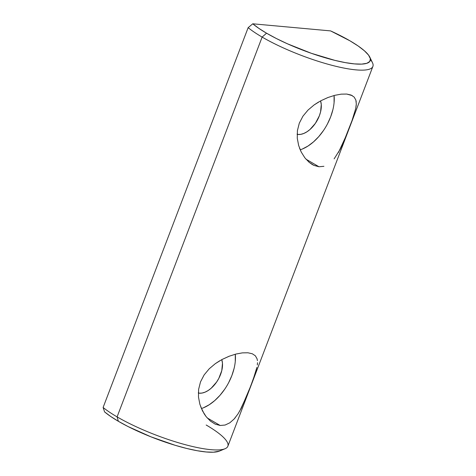 <?xml version="1.0" encoding="UTF-8"?>
<svg xmlns="http://www.w3.org/2000/svg" width="476" height="476" viewBox="0 0 476 476"><rect width="100%" height="100%" fill="white"/><g stroke="black" fill="none" stroke-linecap="round" stroke-linejoin="round"><path stroke-width="0.71" d="M298.03 134.476A21.837 12.953 -59.8 0 1 297.137 134.345L298.03 134.476L297.143 133.958L298.03 134.476A21.837 12.953 -59.8 0 0 315.582 123.058A21.837 12.953 -59.8 0 0 320.58 100.906L321.27 104.524L320.574 111.896L319.354 115.805L315.398 123.332L309.959 129.526L306.931 131.81L303.855 133.435L300.85 134.333L298.03 134.476M298.696 145.656L297.268 138.248L297.411 130.65L299.303 123.165L302.938 116.186L308.037 110.051L314.112 104.934L320.854 100.757L327.839 97.556L334.729 95.337L341.167 94.153L346.736 94.058L351.121 95.057L354.18 97.104L355.858 100.085L356.31 103.97L355.685 108.689L351.99 120.672L343.41 142.467L340.197 149.256L334.134 158.871M320.854 100.757L328.166 97.425M323.924 166.308L318.974 166.761L305.979 159.186L318.974 166.761L313.97 165.404L312.244 164.512L309.162 162.334L304.866 157.83L301.272 152.118L298.66 145.519L297.268 138.248L297.411 130.65L299.303 123.165L302.938 116.186L308.037 110.051L314.112 104.934L318.623 102.007M318.974 166.761L313.97 165.404L309.162 162.334L304.866 157.83L301.272 152.118L299.511 148.084M199.23 393.194L198.349 392.682L199.23 393.194A21.837 12.953 -59.8 0 1 198.337 393.069L199.23 393.194A21.837 12.953 -59.8 0 0 216.788 381.782A21.837 12.953 -59.8 0 0 221.78 359.63L222.47 363.248L221.78 370.614L218.811 378.39L216.604 382.055L211.16 388.249L208.137 390.534L205.061 392.159L202.056 393.057L199.23 393.194M201.407 408.539A39.841 23.633 120.2 0 0 235.299 354.221L235.275 361.474M239.696 411.121L247.675 393.854L253.196 379.39L256.891 367.407L255.386 372.982L250.566 386.447L241.409 407.968L237.917 414.037L234.067 419.07L229.807 422.819L225.13 425.032L220.18 425.484L207.179 417.91L220.18 425.484L215.176 424.128L210.362 421.058L206.072 416.554L202.473 410.836L199.86 404.231L198.474 396.966L198.617 389.368L200.509 381.871L204.144 374.904L209.244 368.769L215.325 363.652L222.066 359.475L229.051 356.274L235.935 354.055L242.379 352.877L247.942 352.781L252.328 353.781L255.38 355.822L257.064 358.803L257.433 360.635M257.51 362.688L257.326 364.937M219.46 451.081L213.45 452.2L206.203 451.974L197.183 450.718L186.741 448.475L175.263 445.328L151.029 436.861L128.169 426.603L118.363 421.284L110.634 416.44L104.571 411.883L103.114 407.468L248.145 27.662L252.768 23.8L258.831 28.352L266.554 33.201A66.354 14.25 -159.1 0 1 252.768 23.8L330.582 30.898A66.354 14.25 -159.1 0 1 349.931 40.805L330.582 30.898L252.768 23.8L248.145 27.662A70.888 15.22 20.9 0 0 262.127 37.08A70.888 15.22 20.9 0 0 337.817 66.759A70.888 15.22 20.9 0 0 372.464 62.683L369.834 57.168A66.354 14.25 -159.1 0 1 337.407 60.982A66.354 14.25 -159.1 0 1 266.554 33.201L262.127 37.08L117.09 416.881L118.363 421.284A66.354 14.25 20.9 0 0 219.4 451.105L225.041 448.743A70.888 15.22 -159.1 0 1 117.09 416.881A70.888 15.22 -159.1 0 1 103.114 407.468L104.571 411.883A66.354 14.25 20.9 0 0 118.363 421.284L117.09 416.881A70.888 15.22 20.9 0 0 186.104 444.899A70.888 15.22 20.9 0 0 227.855 446.238L372.887 66.432A70.888 15.22 -159.1 0 1 331.135 65.093A70.888 15.22 -159.1 0 1 262.127 37.08A70.888 15.22 -159.1 0 1 248.145 27.662L103.114 407.468A70.888 15.22 20.9 0 0 117.09 416.881L262.127 37.08L266.554 33.201L276.36 38.52L287.391 43.78L311.405 53.324L334.931 60.387L345.38 62.63L354.4 63.891L361.647 64.117L366.841 63.296L369.781 61.469L370.358 58.703L368.549 55.103L364.42 50.807L358.136 45.976L349.931 40.805A66.354 14.25 -159.1 0 1 369.834 57.168M206.167 425.008A70.888 15.22 -159.1 0 1 225.041 448.743M370.435 59.655A70.888 15.22 -159.1 0 1 372.887 66.432M334.729 95.337L341.167 94.153L346.736 94.058L352.294 95.622M235.334 417.595L234.067 419.07M242.379 352.877L247.942 352.781L252.328 353.781L255.38 355.822L257.064 358.803M222.066 359.475L229.408 356.137M199.86 404.231L198.474 396.966L198.617 389.368L200.509 381.871L204.144 374.904L209.244 368.769L215.325 363.652L219.835 360.725M220.18 425.484L215.176 424.128L210.362 421.058L206.072 416.554L204.168 413.828L200.711 406.802M203.591 407.73L209.202 404.767L214.724 400.596L219.942 395.372L224.654 389.297M228.682 382.609L231.871 375.558L234.097 368.424M300.201 149.821A39.841 23.633 120.2 0 0 334.092 95.503L334.075 102.751M355.685 108.689L351.99 120.672L346.468 135.142L338.49 152.409M356.31 103.97L356.119 106.219M355.858 100.085L356.232 101.918M302.391 149.012L308.002 146.043L313.517 141.872L318.736 136.648L323.448 130.573M327.476 123.885L330.665 116.834L332.891 109.7"/></g></svg>
